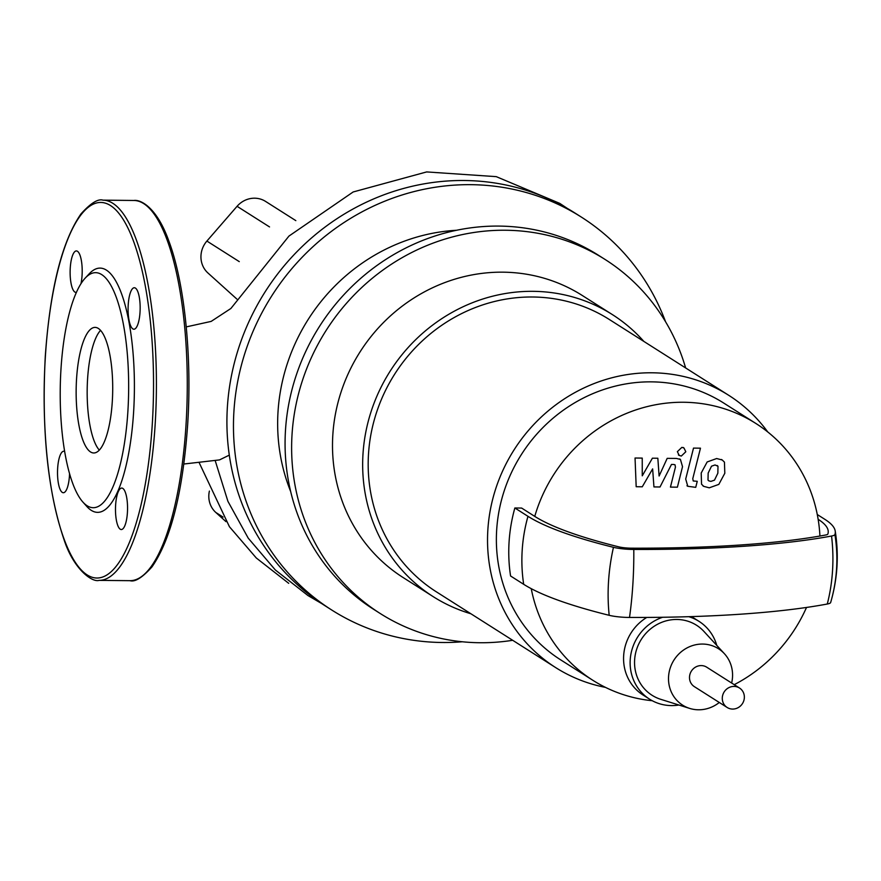 <?xml version="1.0" encoding="UTF-8"?>
<svg xmlns="http://www.w3.org/2000/svg" width="881" height="881" viewBox="0 0 881 881"><rect width="100%" height="100%" fill="white"/><g stroke="black" fill="none" stroke-linecap="round" stroke-linejoin="round"><path stroke-width="1.32" d="M717.993 466.258L715.042 464.959L711.507 466.192L708.159 473.097L708.005 480.09L708.809 480.861L710.901 481.389L714.48 480.156L717.85 473.196L717.993 466.258L717.2 465.509M707.157 461.963L701.199 473.031L701.54 484.209L703.754 486.367L709.271 487.821L718.83 484.385L724.81 473.273L724.446 462.14L722.255 460.003L716.66 458.527L707.157 461.963M693.512 448.099L685.704 479.033L687.786 486.29L695.737 487.347L697.256 481.301L693.226 480.96L692.774 478.669L700.472 448.176L693.512 448.099M681.321 456.05L685.814 451.755L683.953 447.977L681.861 447.372L677.368 451.667L679.229 455.433L681.321 456.05M642.271 486.797L652.634 468.89L653.944 486.918L660.023 486.984L671.465 464.452L673.635 464.474L675 464.783L675.452 467.073L670.441 487.105L677.401 487.182L682.522 466.666L680.429 459.442L676.421 458.428L667.192 458.351L659.109 476.004L657.843 458.252L652.403 458.197L642.26 475.828L642.238 458.098L635.047 458.021L636.181 486.73L642.271 486.797M734.038 686.409A11.519 10.847 122.4 0 0 722.872 694.668A11.519 10.847 122.4 0 0 727.144 707.465A11.519 10.847 122.4 0 0 732.618 709.073A11.519 10.847 122.4 0 0 743.773 700.813A11.519 10.847 122.4 0 0 739.5 688.017A11.519 10.847 122.4 0 0 734.038 686.409M727.144 707.465L694.36 686.651A11.519 10.847 -57.6 0 1 690.087 673.855A11.519 10.847 -57.6 0 1 701.254 665.584A11.519 10.847 -57.6 0 1 706.716 667.192L739.5 688.017M470.917 613.771A167.071 157.292 -57.6 0 1 433.265 596.679L403.091 577.529A167.071 157.292 -57.6 0 1 332.831 434.84A167.071 157.292 -57.6 0 1 422.076 293.153A167.071 157.292 -57.6 0 1 582.231 295.454L612.394 314.605A167.071 157.292 -57.6 0 1 643.868 341.421M433.265 596.679A167.071 157.292 -57.6 0 1 362.994 454.001A167.071 157.292 -57.6 0 1 452.239 312.315A167.071 157.292 -57.6 0 1 612.394 314.605M605.522 687.4A161.311 151.873 -57.6 0 1 555.702 667.611L436.348 591.823A161.311 151.873 -57.6 0 1 368.5 454.056A161.311 151.873 -57.6 0 1 454.673 317.259A161.311 151.873 -57.6 0 1 609.3 319.473L728.653 395.261A161.311 151.873 -57.6 0 1 767.747 431.954M555.702 667.611A161.311 151.873 -57.6 0 1 487.854 529.844A161.311 151.873 -57.6 0 1 574.027 393.047A161.311 151.873 -57.6 0 1 728.653 395.261M652.27 700.725A152.094 143.196 -57.6 0 1 592.77 680.242L560.635 659.836A152.094 143.196 -57.6 0 1 496.675 529.944A152.094 143.196 -57.6 0 1 577.914 400.954A152.094 143.196 -57.6 0 1 723.708 403.046L755.843 423.453A152.094 143.196 -57.6 0 1 818.141 519.305A152.094 143.196 122.4 0 1 819.925 536.033M806.511 607.45A152.094 143.196 -57.6 0 1 734.225 684.669M592.77 680.242A152.094 143.196 -57.6 0 1 531.243 588.662M678.91 705.02A46.087 43.389 -57.6 0 1 649.594 699.173A46.087 43.389 -57.6 0 1 630.212 659.814A46.087 43.389 -57.6 0 1 662.611 617.273M688.788 616.689A46.087 43.389 -57.6 0 1 699.018 621.358A46.087 43.389 -57.6 0 1 716.771 645.399M649.594 699.173L643.042 695.01A46.087 43.389 -57.6 0 1 623.66 655.64A46.087 43.389 -57.6 0 1 646.786 617.427M691.508 616.601A46.087 43.389 -57.6 0 1 692.455 617.196L699.018 621.358M719.292 702.476A33.412 31.463 -57.6 0 1 689.658 708.401A33.412 31.463 -57.6 0 1 668.569 676.597A33.412 31.463 -57.6 0 1 690.065 646.489A33.412 31.463 -57.6 0 1 724.391 653.691A33.412 31.463 -57.6 0 1 732.507 677.247A33.412 31.463 -57.6 0 1 731.637 683.028M689.658 708.401L660.794 699.338A41.484 39.05 -57.6 0 1 634.628 659.858A41.484 39.05 -57.6 0 1 661.312 622.493A41.484 39.05 -57.6 0 1 703.919 631.424L724.391 653.691M527.972 516.321A159.009 149.704 122.4 0 0 523.688 584.312A387.959 65.976 3.6 0 0 609.189 615.312A159.009 114.453 -76.1 0 1 613.462 547.321A387.959 65.976 3.6 0 1 527.972 516.321L514.856 507.985L521.64 508.062L534.756 516.387A152.094 143.196 -57.6 0 1 755.843 423.453M613.462 547.321A19.239 3.271 3.6 0 0 633.791 549.458A394.016 67.011 3.6 0 0 831.554 536.022A19.239 3.271 3.6 0 0 834.913 534.558A250.645 42.629 3.6 0 0 835.21 531.001A250.645 42.629 3.6 0 0 824.924 519.383L817.282 514.526M609.189 615.312A19.239 3.271 3.6 0 0 629.519 617.449A394.016 67.011 3.6 0 0 827.281 604.025A19.239 3.271 3.6 0 0 830.64 602.549A250.645 42.629 3.6 0 0 830.728 602.263C837.523 578.839 839.02 555.085 835.21 531.001M534.756 516.387A380.867 64.776 3.6 0 0 618.682 546.826A12.147 2.07 3.6 0 0 631.523 548.18A386.924 65.811 3.6 0 0 825.728 534.987A12.147 2.07 3.6 0 0 827.854 534.062A243.552 41.418 3.6 0 0 828.129 530.527A243.552 41.418 3.6 0 0 818.141 519.305M514.856 507.985A159.009 149.704 122.4 0 0 510.573 575.987L523.688 584.312M462.283 641.775A232.749 219.127 -57.6 0 1 331.818 610.07L325.265 605.897A232.749 219.127 -57.6 0 1 227.375 407.132A232.749 219.127 -57.6 0 1 351.695 209.744A232.749 219.127 -57.6 0 1 574.808 212.938L581.372 217.1A232.749 219.127 -57.6 0 1 665.54 321.697M331.818 610.07A232.749 219.127 -57.6 0 1 233.928 411.295A232.749 219.127 -57.6 0 1 358.259 213.907A232.749 219.127 -57.6 0 1 581.372 217.1M290.653 491.477A186.662 175.737 -57.6 0 1 278.022 411.746A186.662 175.737 -57.6 0 1 456.534 230.271M512.676 640.289A209.711 197.432 -57.6 0 1 380.24 613.517L373.687 609.355A209.711 197.432 -57.6 0 1 285.488 430.258A209.711 197.432 -57.6 0 1 397.507 252.418A209.711 197.432 -57.6 0 1 598.518 255.303L605.082 259.466A209.711 197.432 -57.6 0 1 685.627 367.95M380.24 613.517A209.711 197.432 -57.6 0 1 292.04 434.421A209.711 197.432 -57.6 0 1 404.06 256.58A209.711 197.432 -57.6 0 1 605.082 259.466M229.291 455.136L219.512 459.904L183.854 464.023M295.829 220.635L265.555 201.408A23.049 21.695 122.4 0 0 237.066 206.308L269.531 226.924M239.269 261.624L206.892 241.064A23.049 21.695 122.4 0 0 207.938 272.989L236.857 299.066M206.892 241.064L237.066 206.308M209.392 491.091A23.049 21.695 122.4 0 0 215.801 512.456L223.08 517.081M225.999 521.651L215.801 512.456M98.32 328.426A62.793 18.281 90.6 0 1 112.57 395.976A62.793 18.281 90.6 0 1 93.782 452.977A62.793 18.281 90.6 0 1 90.545 451.953A62.793 18.281 90.6 0 1 76.284 384.402A62.793 18.281 90.6 0 1 95.071 327.391A62.793 18.281 90.6 0 1 98.32 328.426M85.182 278.132L89.223 273.782A122.14 35.548 90.6 0 1 106.392 270.115A122.14 35.548 90.6 0 1 133.593 412.308A122.14 35.548 90.6 0 1 91.283 510.352A122.14 35.548 90.6 0 1 86.823 506.465L82.869 502.038A117.525 34.205 90.6 0 1 60.227 389.831A117.525 34.205 90.6 0 1 85.182 278.132A117.525 34.205 90.6 0 1 101.7 274.597A117.525 34.205 90.6 0 1 127.877 411.427A117.525 34.205 90.6 0 1 87.153 505.771A117.525 34.205 90.6 0 1 82.869 502.038M76.394 292.349A20.737 6.035 90.6 0 1 75.942 292.404A20.737 6.035 90.6 0 1 70.26 267.923A20.737 6.035 90.6 0 1 76.372 250.931A20.737 6.035 90.6 0 1 82.065 275.412A20.737 6.035 90.6 0 1 80.964 283.704M135.399 288.076A20.737 6.035 90.6 0 1 140.112 310.387A20.737 6.035 90.6 0 1 133.912 329.219A20.737 6.035 90.6 0 1 132.833 328.877A20.737 6.035 90.6 0 1 128.13 306.566A20.737 6.035 90.6 0 1 134.33 287.735A20.737 6.035 90.6 0 1 135.399 288.076M127.415 512.544A20.737 6.035 90.6 0 1 121.303 529.536A20.737 6.035 90.6 0 1 115.62 505.055A20.737 6.035 90.6 0 1 121.732 488.063A20.737 6.035 90.6 0 1 127.415 512.544M69.555 473.648A20.737 6.035 90.6 0 1 63.344 492.732A20.737 6.035 90.6 0 1 62.276 492.391A20.737 6.035 90.6 0 1 57.562 470.08A20.737 6.035 90.6 0 1 63.773 451.248A20.737 6.035 90.6 0 1 64.665 451.49M99.322 450.114A62.793 18.281 90.6 0 1 87.175 390.118A62.793 18.281 90.6 0 1 100.555 330.375M830.64 602.549A159.009 156.532 -161.5 0 0 834.913 534.558M827.281 604.025A159.009 129.992 -100.6 0 0 831.554 536.022M629.519 617.449A159.009 51.836 -89.8 0 0 633.791 549.458M215.228 460.73L227.915 501.322L248.255 538.192L275.335 569.963L307.976 595.556L321.598 603.518M567.265 208.368L559.776 203.39L496.278 176.652L426.657 171.927L353.16 191.97L288.957 236.075L230.888 308.482L211.165 321.4L186.254 326.895M186.012 424.928A190.12 55.338 90.6 0 1 129.948 580.678C134.958 582.242 142.293 577.65 151.961 566.923C170.969 539.425 182.863 492.005 187.653 424.664C192.146 356.387 184.558 282.416 168.656 240.524C156.631 207.013 140.42 199.381 133.868 200.472A190.12 55.338 90.6 0 1 143.669 203.599A190.12 55.338 90.6 0 1 186.012 424.928M99.079 580.37C91.943 582.682 73.266 568.663 63.939 539.348C47.662 491.146 41.451 430.082 45.294 356.177C50.085 288.825 61.978 241.405 80.986 213.907C90.655 203.181 97.989 198.599 103 200.152A190.12 55.338 90.6 0 1 112.801 203.28A190.12 55.338 90.6 0 1 155.144 424.609A190.12 55.338 90.6 0 1 99.079 580.37L129.948 580.678M152.281 424.179A187.818 54.666 90.6 0 1 87.219 574.952A187.818 54.666 90.6 0 1 45.394 356.298A187.818 54.666 90.6 0 1 110.455 205.526A187.818 54.666 90.6 0 1 152.281 424.179M721.429 459.475L722.255 460.003M702.917 485.849L703.754 486.367M686.96 485.761L687.786 486.29M678.403 454.915L679.229 455.433M683.127 447.449L683.953 447.977M679.592 458.913L680.429 459.442M199.326 463.01L229.434 526.728L256.305 557.992L288.704 583.321M103 200.152L133.868 200.472"/></g></svg>
